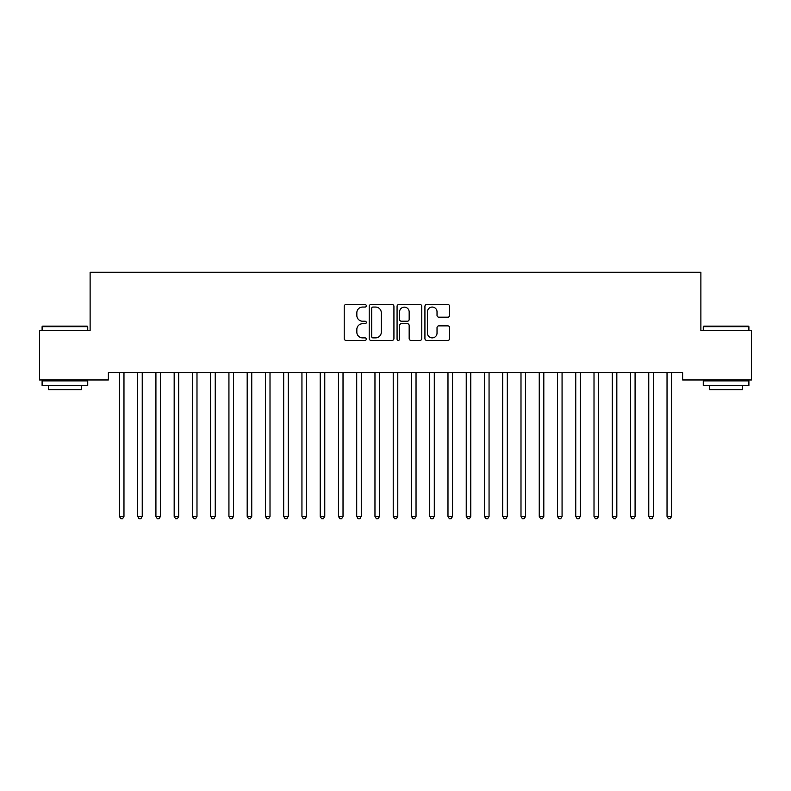 <?xml version="1.0" encoding="UTF-8"?>
<svg xmlns="http://www.w3.org/2000/svg" width="791" height="791" viewBox="0 0 791 791"><rect width="100%" height="100%" fill="white"/><g stroke="black" fill="none" stroke-linecap="round" stroke-linejoin="round"><path stroke-width="1.19" d="M366.292 305.801A1.256 1.256 0 0 0 365.037 304.545L346.003 304.545A1.79 1.79 0 0 0 344.214 306.344L344.214 338.588A1.79 1.79 0 0 0 346.003 340.387L365.037 340.387A1.256 1.256 0 0 0 366.292 339.131A1.256 1.256 0 0 0 365.037 337.876L362.575 337.876A5.735 5.735 0 0 1 356.84 332.141L356.84 329.452A5.735 5.735 0 0 1 362.575 323.717L365.037 323.717A1.256 1.256 0 0 0 366.292 322.471A1.256 1.256 0 0 0 365.037 321.215L362.575 321.215A5.735 5.735 0 0 1 356.84 315.48L356.84 312.791A5.735 5.735 0 0 1 362.575 307.056L365.037 307.056A1.256 1.256 0 0 0 366.292 305.801M447.864 317.181A1.79 1.79 0 0 0 449.654 315.391L449.654 306.344A1.79 1.79 0 0 0 447.864 304.545L426.725 304.545A1.79 1.79 0 0 0 424.925 306.344L424.925 338.588A1.79 1.79 0 0 0 426.725 340.387L447.864 340.387A1.79 1.79 0 0 0 449.654 338.588L449.654 327.662A1.79 1.79 0 0 0 447.864 325.872L438.817 325.872A1.79 1.79 0 0 0 437.028 327.662L437.028 333.08A4.795 4.795 0 0 1 432.232 337.876A4.795 4.795 0 0 1 427.437 333.08L427.437 311.852A4.795 4.795 0 0 1 432.232 307.056A4.795 4.795 0 0 1 437.028 311.852L437.028 315.391A1.79 1.79 0 0 0 438.817 317.181L447.864 317.181M682.633 372.66L108.367 372.66L108.367 379.967L39.55 379.967L39.55 330.678L90.115 330.678L90.115 272.272L700.885 272.272L700.885 330.678L751.45 330.678L751.45 379.967L682.633 379.967L682.633 372.66M393.928 306.344A1.79 1.79 0 0 0 392.138 304.545L370.999 304.545A1.79 1.79 0 0 0 369.209 306.344L369.209 338.588A1.79 1.79 0 0 0 370.999 340.387L392.138 340.387A1.79 1.79 0 0 0 393.928 338.588L393.928 306.344M398.862 304.545L420.001 304.545A1.79 1.79 0 0 1 421.791 306.344L421.791 338.588A1.79 1.79 0 0 1 420.001 340.387L410.954 340.387A1.79 1.79 0 0 1 409.165 338.588L409.165 325.516A1.79 1.79 0 0 0 407.375 323.717L401.363 323.717A1.79 1.79 0 0 0 399.574 325.516L399.574 339.131A1.256 1.256 0 0 1 398.318 340.387A1.256 1.256 0 0 1 397.072 339.131L397.072 306.344A1.79 1.79 0 0 1 398.862 304.545M372.966 307.056A1.256 1.256 0 0 0 371.711 308.312L371.711 336.62A1.256 1.256 0 0 0 372.966 337.876L375.567 337.876A5.735 5.735 0 0 0 381.302 332.141L381.302 312.791A5.735 5.735 0 0 0 375.567 307.056L372.966 307.056M409.165 311.941A4.795 4.795 0 0 0 404.369 307.145A4.795 4.795 0 0 0 399.574 311.941L399.574 319.416A1.79 1.79 0 0 0 401.363 321.215L407.375 321.215A1.79 1.79 0 0 0 409.165 319.416L409.165 311.941M119.283 372.937A1.829 1.829 -179.5 0 1 119.411 373.609A1.829 1.829 179.5 0 0 119.283 372.937L119.174 372.66M124.217 372.66L124.108 372.937A1.829 1.829 179.5 0 0 123.969 373.609L123.969 516.355L119.411 516.355L119.411 373.609M123.969 516.355L122.605 518.728L120.776 518.728L119.411 516.355M137.535 372.937A1.829 1.829 -179.5 0 1 137.664 373.609A1.829 1.829 179.5 0 0 137.535 372.937L137.426 372.66M155.787 372.937A1.829 1.829 -179.5 0 1 155.916 373.609A1.829 1.829 179.5 0 0 155.787 372.937L155.679 372.66M142.469 372.66L142.36 372.937A1.829 1.829 179.5 0 0 142.232 373.609L142.232 516.355L137.664 516.355L137.664 373.609M142.232 516.355L140.857 518.728L139.038 518.728L137.664 516.355M160.721 372.66L160.613 372.937A1.829 1.829 179.5 0 0 160.484 373.609L160.484 516.355L155.916 516.355L155.916 373.609M160.484 516.355L159.11 518.728L157.29 518.728L155.916 516.355M42.101 326.663L42.655 326.119L87.188 326.119L87.742 326.663L42.101 326.663L42.101 330.678M87.742 385.444L42.101 385.444L42.101 380.876L87.742 380.876L87.742 385.444M81.354 385.444L81.354 389.637L48.498 389.637L48.498 385.444M703.258 326.663L703.812 326.119L748.345 326.119L748.899 326.663L703.258 326.663L703.258 330.678M748.899 385.444L703.258 385.444L703.258 380.876L748.899 380.876L748.899 385.444M742.502 385.444L742.502 389.637L709.646 389.637L709.646 385.444M174.04 372.937A1.829 1.829 -179.5 0 1 174.168 373.609A1.829 1.829 179.5 0 0 174.04 372.937L173.931 372.66M192.292 372.937A1.829 1.829 -179.5 0 1 192.431 373.609A1.829 1.829 179.5 0 0 192.292 372.937L192.183 372.66M178.974 372.66L178.865 372.937A1.829 1.829 179.5 0 0 178.736 373.609L178.736 516.355L174.168 516.355L174.168 373.609M178.736 516.355L177.362 518.728L175.543 518.728L174.168 516.355M197.226 372.66L197.117 372.937A1.829 1.829 179.5 0 0 196.989 373.609L196.989 516.355L192.431 516.355L192.431 373.609M196.989 516.355L195.624 518.728L193.795 518.728L192.431 516.355M210.544 372.937A1.829 1.829 -179.5 0 1 210.683 373.609A1.829 1.829 179.5 0 0 210.544 372.937L210.436 372.66M215.478 372.66L215.379 372.937A1.829 1.829 179.5 0 0 215.241 373.609L215.241 516.355L210.683 516.355L210.683 373.609M215.241 516.355L213.877 518.728L212.047 518.728L210.683 516.355M228.797 372.937A1.829 1.829 -179.5 0 1 228.935 373.609A1.829 1.829 179.5 0 0 228.797 372.937L228.698 372.66M233.74 372.66L233.632 372.937A1.829 1.829 179.5 0 0 233.493 373.609L233.493 516.355L228.935 516.355L228.935 373.609M233.493 516.355L232.129 518.728L230.3 518.728L228.935 516.355M247.059 372.937A1.829 1.829 -179.5 0 1 247.188 373.609A1.829 1.829 179.5 0 0 247.059 372.937L246.95 372.66M251.993 372.66L251.884 372.937A1.829 1.829 179.5 0 0 251.756 373.609L251.756 516.355L247.188 516.355L247.188 373.609M251.756 516.355L250.381 518.728L248.552 518.728L247.188 516.355M265.311 372.937A1.829 1.829 -179.5 0 1 265.44 373.609A1.829 1.829 179.5 0 0 265.311 372.937L265.203 372.66M270.245 372.66L270.136 372.937A1.829 1.829 179.5 0 0 270.008 373.609L270.008 516.355L265.44 516.355L265.44 373.609M270.008 516.355L268.633 518.728L266.814 518.728L265.44 516.355M283.564 372.937A1.829 1.829 -179.5 0 1 283.692 373.609A1.829 1.829 179.5 0 0 283.564 372.937L283.455 372.66M288.497 372.66L288.389 372.937A1.829 1.829 179.5 0 0 288.26 373.609L288.26 516.355L283.692 516.355L283.692 373.609M288.26 516.355L286.886 518.728L285.067 518.728L283.692 516.355M301.816 372.937A1.829 1.829 -179.5 0 1 301.944 373.609A1.829 1.829 179.5 0 0 301.816 372.937L301.707 372.66M306.75 372.66L306.641 372.937A1.829 1.829 179.5 0 0 306.512 373.609L306.512 516.355L301.944 516.355L301.944 373.609M306.512 516.355L305.148 518.728L303.319 518.728L301.944 516.355M320.068 372.937A1.829 1.829 -179.5 0 1 320.207 373.609A1.829 1.829 179.5 0 0 320.068 372.937L319.96 372.66M325.002 372.66L324.903 372.937A1.829 1.829 179.5 0 0 324.765 373.609L324.765 516.355L320.207 516.355L320.207 373.609M324.765 516.355L323.4 518.728L321.571 518.728L320.207 516.355M338.321 372.937A1.829 1.829 -179.5 0 1 338.459 373.609A1.829 1.829 179.5 0 0 338.321 372.937L338.222 372.66M343.264 372.66L343.156 372.937A1.829 1.829 179.5 0 0 343.017 373.609L343.017 516.355L338.459 516.355L338.459 373.609M343.017 516.355L341.653 518.728L339.823 518.728L338.459 516.355M356.583 372.937A1.829 1.829 -179.5 0 1 356.711 373.609A1.829 1.829 179.5 0 0 356.583 372.937L356.474 372.66M361.517 372.66L361.408 372.937A1.829 1.829 179.5 0 0 361.269 373.609L361.269 516.355L356.711 516.355L356.711 373.609M361.269 516.355L359.905 518.728L358.076 518.728L356.711 516.355M374.835 372.937A1.829 1.829 -179.5 0 1 374.964 373.609A1.829 1.829 179.5 0 0 374.835 372.937L374.726 372.66M379.769 372.66L379.66 372.937A1.829 1.829 179.5 0 0 379.532 373.609L379.532 516.355L374.964 516.355L374.964 373.609M379.532 516.355L378.157 518.728L376.338 518.728L374.964 516.355M393.087 372.937A1.829 1.829 -179.5 0 1 393.216 373.609A1.829 1.829 179.5 0 0 393.087 372.937L392.979 372.66M398.021 372.66L397.913 372.937A1.829 1.829 179.5 0 0 397.784 373.609L397.784 516.355L393.216 516.355L393.216 373.609M397.784 516.355L396.41 518.728L394.59 518.728L393.216 516.355M411.34 372.937A1.829 1.829 -179.5 0 1 411.468 373.609A1.829 1.829 179.5 0 0 411.34 372.937L411.231 372.66M416.274 372.66L416.165 372.937A1.829 1.829 179.5 0 0 416.036 373.609L416.036 516.355L411.468 516.355L411.468 373.609M416.036 516.355L414.662 518.728L412.843 518.728L411.468 516.355M429.592 372.937A1.829 1.829 -179.5 0 1 429.731 373.609A1.829 1.829 179.5 0 0 429.592 372.937L429.483 372.66M434.526 372.66L434.417 372.937A1.829 1.829 179.5 0 0 434.289 373.609L434.289 516.355L429.731 516.355L429.731 373.609M434.289 516.355L432.924 518.728L431.095 518.728L429.731 516.355M447.844 372.937A1.829 1.829 -179.5 0 1 447.983 373.609A1.829 1.829 179.5 0 0 447.844 372.937L447.736 372.66M452.778 372.66L452.679 372.937A1.829 1.829 179.5 0 0 452.541 373.609L452.541 516.355L447.983 516.355L447.983 373.609M452.541 516.355L451.177 518.728L449.347 518.728L447.983 516.355M466.097 372.937A1.829 1.829 -179.5 0 1 466.235 373.609A1.829 1.829 179.5 0 0 466.097 372.937L465.998 372.66M471.041 372.66L470.932 372.937A1.829 1.829 179.5 0 0 470.793 373.609L470.793 516.355L466.235 516.355L466.235 373.609M470.793 516.355L469.429 518.728L467.6 518.728L466.235 516.355M484.359 372.937A1.829 1.829 -179.5 0 1 484.488 373.609A1.829 1.829 179.5 0 0 484.359 372.937L484.25 372.66M489.293 372.66L489.184 372.937A1.829 1.829 179.5 0 0 489.056 373.609L489.056 516.355L484.488 516.355L484.488 373.609M489.056 516.355L487.681 518.728L485.852 518.728L484.488 516.355M502.611 372.937A1.829 1.829 -179.5 0 1 502.74 373.609A1.829 1.829 179.5 0 0 502.611 372.937L502.503 372.66M507.545 372.66L507.436 372.937A1.829 1.829 179.5 0 0 507.308 373.609L507.308 516.355L502.74 516.355L502.74 373.609M507.308 516.355L505.933 518.728L504.114 518.728L502.74 516.355M520.864 372.937A1.829 1.829 -179.5 0 1 520.992 373.609A1.829 1.829 179.5 0 0 520.864 372.937L520.755 372.66M525.797 372.66L525.689 372.937A1.829 1.829 179.5 0 0 525.56 373.609L525.56 516.355L520.992 516.355L520.992 373.609M525.56 516.355L524.186 518.728L522.367 518.728L520.992 516.355M539.116 372.937A1.829 1.829 -179.5 0 1 539.244 373.609A1.829 1.829 179.5 0 0 539.116 372.937L539.007 372.66M557.368 372.937A1.829 1.829 -179.5 0 1 557.507 373.609A1.829 1.829 179.5 0 0 557.368 372.937L557.26 372.66M575.621 372.937A1.829 1.829 -179.5 0 1 575.759 373.609A1.829 1.829 179.5 0 0 575.621 372.937L575.522 372.66M593.883 372.937A1.829 1.829 -179.5 0 1 594.011 373.609A1.829 1.829 179.5 0 0 593.883 372.937L593.774 372.66M612.135 372.937A1.829 1.829 -179.5 0 1 612.264 373.609A1.829 1.829 179.5 0 0 612.135 372.937L612.026 372.66M630.387 372.937A1.829 1.829 -179.5 0 1 630.516 373.609A1.829 1.829 179.5 0 0 630.387 372.937L630.279 372.66M648.64 372.937A1.829 1.829 -179.5 0 1 648.768 373.609A1.829 1.829 179.5 0 0 648.64 372.937L648.531 372.66M544.05 372.66L543.941 372.937A1.829 1.829 179.5 0 0 543.812 373.609L543.812 516.355L539.244 516.355L539.244 373.609M543.812 516.355L542.448 518.728L540.619 518.728L539.244 516.355M562.302 372.66L562.203 372.937A1.829 1.829 179.5 0 0 562.065 373.609L562.065 516.355L557.507 516.355L557.507 373.609M562.065 516.355L560.7 518.728L558.871 518.728L557.507 516.355M580.564 372.66L580.456 372.937A1.829 1.829 179.5 0 0 580.317 373.609L580.317 516.355L575.759 516.355L575.759 373.609M580.317 516.355L578.953 518.728L577.123 518.728L575.759 516.355M598.817 372.66L598.708 372.937A1.829 1.829 179.5 0 0 598.569 373.609L598.569 516.355L594.011 516.355L594.011 373.609M598.569 516.355L597.205 518.728L595.376 518.728L594.011 516.355M617.069 372.66L616.96 372.937A1.829 1.829 179.5 0 0 616.832 373.609L616.832 516.355L612.264 516.355L612.264 373.609M616.832 516.355L615.457 518.728L613.638 518.728L612.264 516.355M635.321 372.66L635.213 372.937A1.829 1.829 179.5 0 0 635.084 373.609L635.084 516.355L630.516 516.355L630.516 373.609M635.084 516.355L633.71 518.728L631.89 518.728L630.516 516.355M653.574 372.66L653.465 372.937A1.829 1.829 179.5 0 0 653.336 373.609L653.336 516.355L648.768 516.355L648.768 373.609M653.336 516.355L651.962 518.728L650.143 518.728L648.768 516.355M666.892 372.937A1.829 1.829 -179.5 0 1 667.031 373.609A1.829 1.829 179.5 0 0 666.892 372.937L666.783 372.66M671.826 372.66L671.717 372.937A1.829 1.829 179.5 0 0 671.589 373.609L671.589 516.355L667.031 516.355L667.031 373.609M671.589 516.355L670.224 518.728L668.395 518.728L667.031 516.355M87.742 330.678L87.742 326.663M77.34 380.876L77.34 379.967M52.513 380.876L52.513 379.967M748.899 330.678L748.899 326.663M738.487 380.876L738.487 379.967M713.66 380.876L713.66 379.967"/></g></svg>

